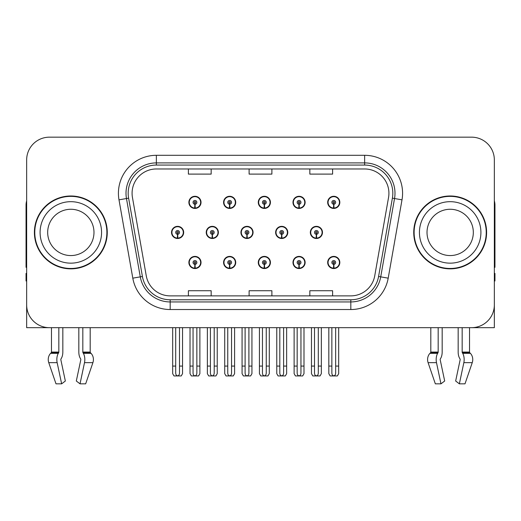 <?xml version="1.0" encoding="UTF-8"?>
<svg xmlns="http://www.w3.org/2000/svg" width="521" height="521" viewBox="0 0 521 521"><rect width="100%" height="100%" fill="white"/><g stroke="black" fill="none" stroke-linecap="round" stroke-linejoin="round"><path stroke-width="0.78" d="M450.17 327.67L458.167 327.67L458.167 352.079A8.349 4.396 -90 0 0 459.626 358.292L460.03 358.982L459.626 358.292M460.134 359.829A0.762 0.397 90 0 0 460.03 358.982A0.762 0.397 90 0 1 460.134 359.829L455.654 381.007L459.366 383.834L463.846 362.662A8.349 4.396 -90 0 0 462.7 353.329L462.296 352.645A0.762 0.397 90 0 1 462.166 352.079L469.525 352.079L469.525 327.67L494.344 327.67L494.344 159.934A22.768 22.768 0 0 0 471.57 137.166L49.43 137.166A22.768 22.768 0 0 0 26.656 159.934L26.656 327.67L51.475 327.67L51.475 352.079L58.834 352.079A0.762 0.397 -90 0 1 58.704 352.645L58.3 353.329A8.349 4.396 90 0 0 57.154 362.662L61.634 383.834L65.346 381.007L60.866 359.829A0.762 0.397 -90 0 1 60.97 358.982L61.374 358.292A8.349 4.396 90 0 0 62.833 352.079L62.833 327.67L70.83 327.67M258.286 262.473A6.07 6.07 0 0 0 264.355 268.543A6.07 6.07 0 0 0 270.425 262.473A6.07 6.07 0 0 0 264.355 256.404A6.07 6.07 0 0 0 258.286 262.473M292.984 262.473A6.07 6.07 0 0 0 299.054 268.543A6.07 6.07 0 0 0 305.13 262.473A6.07 6.07 0 0 0 299.054 256.404A6.07 6.07 0 0 0 292.984 262.473M327.683 262.473A6.07 6.07 0 0 0 333.759 268.543A6.07 6.07 0 0 0 339.829 262.473A6.07 6.07 0 0 0 333.759 256.404A6.07 6.07 0 0 0 327.683 262.473M223.581 262.473A6.07 6.07 0 0 0 229.657 268.543A6.07 6.07 0 0 0 235.726 262.473A6.07 6.07 0 0 0 229.657 256.404A6.07 6.07 0 0 0 223.581 262.473M240.936 232.418A6.07 6.07 0 0 0 247.006 238.488A6.07 6.07 0 0 0 253.076 232.418A6.07 6.07 0 0 0 247.006 226.348A6.07 6.07 0 0 0 240.936 232.418M275.635 232.418A6.07 6.07 0 0 0 281.705 238.488A6.07 6.07 0 0 0 287.781 232.418A6.07 6.07 0 0 0 281.705 226.348A6.07 6.07 0 0 0 275.635 232.418M310.334 232.418A6.07 6.07 0 0 0 316.41 238.488A6.07 6.07 0 0 0 322.479 232.418A6.07 6.07 0 0 0 316.41 226.348A6.07 6.07 0 0 0 310.334 232.418M206.231 232.418A6.07 6.07 0 0 0 212.308 238.488A6.07 6.07 0 0 0 218.377 232.418A6.07 6.07 0 0 0 212.308 226.348A6.07 6.07 0 0 0 206.231 232.418M223.581 202.363A6.07 6.07 0 0 0 229.657 208.433A6.07 6.07 0 0 0 235.726 202.363A6.07 6.07 0 0 0 229.657 196.287A6.07 6.07 0 0 0 223.581 202.363M258.286 202.363A6.07 6.07 0 0 0 264.355 208.433A6.07 6.07 0 0 0 270.425 202.363A6.07 6.07 0 0 0 264.355 196.287A6.07 6.07 0 0 0 258.286 202.363M292.984 202.363A6.07 6.07 0 0 0 299.054 208.433A6.07 6.07 0 0 0 305.13 202.363A6.07 6.07 0 0 0 299.054 196.287A6.07 6.07 0 0 0 292.984 202.363M327.683 202.363A6.07 6.07 0 0 0 333.759 208.433A6.07 6.07 0 0 0 339.829 202.363A6.07 6.07 0 0 0 333.759 196.287A6.07 6.07 0 0 0 327.683 202.363M188.882 262.473A6.07 6.07 0 0 0 194.952 268.543A6.07 6.07 0 0 0 201.028 262.473A6.07 6.07 0 0 0 194.952 256.404A6.07 6.07 0 0 0 188.882 262.473M171.533 232.418A6.07 6.07 0 0 0 177.602 238.488A6.07 6.07 0 0 0 183.679 232.418A6.07 6.07 0 0 0 177.602 226.348A6.07 6.07 0 0 0 171.533 232.418M188.882 202.363A6.07 6.07 0 0 0 194.952 208.433A6.07 6.07 0 0 0 201.028 202.363A6.07 6.07 0 0 0 194.952 196.287A6.07 6.07 0 0 0 188.882 202.363M34.399 232.418A36.431 36.431 0 0 0 70.83 268.849A36.431 36.431 0 0 0 107.261 232.418A36.431 36.431 0 0 0 70.83 195.987A36.431 36.431 0 0 0 34.399 232.418M413.739 232.418A36.431 36.431 0 0 0 450.17 268.849A36.431 36.431 0 0 0 486.601 232.418A36.431 36.431 0 0 0 450.17 195.987A36.431 36.431 0 0 0 413.739 232.418M132.08 193.252A24.285 24.285 0 0 1 156.365 168.967L364.635 168.967A24.285 24.285 0 0 1 388.549 197.472L374.742 275.798A24.285 24.285 0 0 1 350.822 295.869L170.178 295.869A24.285 24.285 0 0 1 146.258 275.798L132.451 197.472A24.285 24.285 0 0 1 132.08 193.252M128.179 193.252A28.193 28.193 0 0 0 128.609 198.149L142.415 276.475A28.193 28.193 0 0 0 170.178 299.77L350.822 299.77A28.193 28.193 0 0 0 378.585 276.475L392.391 198.149A28.193 28.193 0 0 0 364.635 165.066L156.365 165.066A28.193 28.193 0 0 0 128.179 193.252M118.996 199.843A37.948 37.948 0 0 1 156.365 155.304L364.635 155.304A37.948 37.948 0 0 1 402.004 199.843L388.197 278.168A37.948 37.948 0 0 1 350.822 309.533L170.178 309.533A37.948 37.948 0 0 1 132.803 278.168L118.996 199.843L126.466 198.527A30.361 30.361 0 0 1 156.365 162.897L364.635 162.897A30.361 30.361 0 0 1 394.534 198.527L380.721 276.853A30.361 30.361 0 0 1 350.822 301.939L170.178 301.939A30.361 30.361 0 0 1 140.279 276.853L126.466 198.527A30.361 30.361 0 0 1 126.01 193.252M471.57 137.166L49.43 137.166M26.656 159.934L26.656 304.902A22.768 22.768 0 0 0 49.43 327.67L471.57 327.67A22.768 22.768 0 0 0 494.344 304.902L494.344 159.934M249.116 168.967L249.116 174.105L271.884 174.105L271.884 168.967M188.394 168.967L188.394 174.105L211.168 174.105L211.168 168.967M309.832 168.967L309.832 174.105L332.606 174.105L332.606 168.967M271.884 295.869L271.884 290.731L249.116 290.731L249.116 295.869M211.168 295.869L211.168 290.731L188.394 290.731L188.394 295.869M332.606 295.869L332.606 290.731L309.832 290.731L309.832 295.869M196.853 327.67L196.853 373.121C196.73 374.755 196.098 375.661 194.952 375.83C193.812 375.661 193.18 374.755 193.057 373.121L193.057 366.074L190.022 366.074L190.022 373.661L191.337 375.941L198.573 375.941L199.888 373.661L199.888 327.67M194.874 264.368L194.704 268.159A5.692 5.692 0 0 1 189.26 262.473A5.692 5.692 0 0 1 194.952 256.781A5.692 5.692 0 0 1 200.644 262.473A5.692 5.692 0 0 1 195.206 268.159L195.036 264.368A1.895 1.895 0 0 0 196.853 262.473A1.895 1.895 0 0 0 194.952 260.578A1.895 1.895 0 0 0 193.057 262.473A1.895 1.895 0 0 0 194.874 264.368L194.919 263.229A0.762 0.762 0 0 1 194.196 262.473A0.762 0.762 0 0 1 194.952 261.711A0.762 0.762 0 0 1 195.714 262.473A0.762 0.762 0 0 1 194.984 263.229L195.036 264.368M200.832 263.991L200.442 263.991M200.442 260.956L200.832 260.956M189.468 263.991L189.077 263.991M189.077 260.956L189.468 260.956M190.022 327.67L190.022 366.074M193.057 327.67L193.057 366.074M196.853 366.074L199.888 366.074M179.504 327.67L179.504 373.121C179.38 374.755 178.749 375.661 177.602 375.83C176.463 375.661 175.824 374.755 175.707 373.121L175.707 366.074L172.672 366.074L172.672 373.661L173.988 375.941L181.223 375.941L182.539 373.661L182.539 327.67M177.524 234.313L177.355 238.104A5.692 5.692 0 0 1 171.91 232.418A5.692 5.692 0 0 1 177.602 226.726A5.692 5.692 0 0 1 183.294 232.418A5.692 5.692 0 0 1 177.85 238.104L177.687 234.313A1.895 1.895 0 0 0 179.504 232.418A1.895 1.895 0 0 0 177.602 230.523A1.895 1.895 0 0 0 175.707 232.418A1.895 1.895 0 0 0 177.524 234.313L177.57 233.174A0.762 0.762 0 0 1 176.847 232.418A0.762 0.762 0 0 1 177.602 231.656A0.762 0.762 0 0 1 178.364 232.418A0.762 0.762 0 0 1 177.635 233.174L177.687 234.313M183.483 233.936L183.092 233.936M183.092 230.901L183.483 230.901M172.119 233.936L171.722 233.936M171.722 230.901L172.119 230.901M172.672 327.67L172.672 366.074M175.707 327.67L175.707 366.074M179.504 366.074L182.539 366.074M194.874 204.258L194.704 208.048A5.692 5.692 0 0 1 189.26 202.363A5.692 5.692 0 0 1 194.952 196.671A5.692 5.692 0 0 1 200.644 202.363A5.692 5.692 0 0 1 195.206 208.048L195.036 204.258A1.895 1.895 0 0 0 196.853 202.363A1.895 1.895 0 0 0 194.952 200.461A1.895 1.895 0 0 0 193.057 202.363A1.895 1.895 0 0 0 194.874 204.258L194.919 203.118A0.762 0.762 0 0 1 194.196 202.363A0.762 0.762 0 0 1 194.952 201.601A0.762 0.762 0 0 1 195.714 202.363A0.762 0.762 0 0 1 194.984 203.118L195.036 204.258M200.832 203.88L200.442 203.88M200.442 200.845L200.832 200.845M189.468 203.88L189.077 203.88M189.077 200.845L189.468 200.845M58.834 327.67L58.834 352.079M78.827 327.67L78.827 352.079A8.349 4.396 -90 0 0 80.286 358.292L80.69 358.982A0.762 0.397 90 0 1 80.794 359.829L76.313 381.007L80.026 383.834L84.506 362.662A8.349 4.396 -90 0 0 83.36 353.329L82.956 352.645A0.762 0.397 90 0 1 82.826 352.079L82.826 327.67M90.185 327.67L90.185 352.079A0.762 0.645 -90 0 0 90.4 352.645L91.051 353.329A8.349 7.099 90 0 1 92.901 362.662L85.665 383.834L80.026 383.834M80.794 359.829A0.762 0.397 90 0 0 80.69 358.982L80.286 358.292M60.97 358.982A0.762 0.397 -90 0 0 60.866 359.829M51.475 352.079A0.762 0.645 90 0 1 51.26 352.645L50.609 353.329A8.349 7.099 -90 0 0 48.759 362.662L55.994 383.834L61.634 383.834M26.656 280.995L26.05 280.995L26.05 273.401L26.656 273.401M26.656 267.293A15.181 15.181 0 0 0 26.05 267.332L26.05 205.092A15.181 15.181 0 0 1 26.656 200.845M231.552 327.67L231.552 373.121C231.435 374.755 230.796 375.661 229.657 375.83C228.511 375.661 227.879 374.755 227.755 373.121L227.755 366.074L224.72 366.074L224.72 373.661L226.036 375.941L233.271 375.941L234.587 373.661L234.587 327.67M229.572 264.368L229.409 268.159A5.692 5.692 0 0 1 223.965 262.473A5.692 5.692 0 0 1 229.657 256.781A5.692 5.692 0 0 1 235.349 262.473A5.692 5.692 0 0 1 229.904 268.159L229.735 264.368A1.895 1.895 0 0 0 231.552 262.473A1.895 1.895 0 0 0 229.657 260.578A1.895 1.895 0 0 0 227.755 262.473A1.895 1.895 0 0 0 229.572 264.368L229.624 263.229A0.762 0.762 0 0 1 228.895 262.473A0.762 0.762 0 0 1 229.657 261.711A0.762 0.762 0 0 1 230.412 262.473A0.762 0.762 0 0 1 229.689 263.229L229.735 264.368M235.531 263.991L235.14 263.991M235.14 260.956L235.531 260.956M224.167 263.991L223.776 263.991M223.776 260.956L224.167 260.956M224.72 327.67L224.72 366.074M227.755 327.67L227.755 366.074M231.552 366.074L234.587 366.074M266.251 327.67L266.251 373.121C266.133 374.755 265.502 375.661 264.355 375.83C263.209 375.661 262.577 374.755 262.46 373.121L262.46 366.074L259.425 366.074L259.425 373.661L260.734 375.941L267.976 375.941L269.292 373.661L269.292 327.67M264.271 264.368L264.108 268.159A5.692 5.692 0 0 1 258.663 262.473A5.692 5.692 0 0 1 264.355 256.781A5.692 5.692 0 0 1 270.047 262.473A5.692 5.692 0 0 1 264.603 268.159L264.44 264.368A1.895 1.895 0 0 0 266.251 262.473A1.895 1.895 0 0 0 264.355 260.578A1.895 1.895 0 0 0 262.46 262.473A1.895 1.895 0 0 0 264.271 264.368L264.323 263.229A0.762 0.762 0 0 1 263.593 262.473A0.762 0.762 0 0 1 264.355 261.711A0.762 0.762 0 0 1 265.117 262.473A0.762 0.762 0 0 1 264.388 263.229L264.44 264.368M270.236 263.991L269.839 263.991M269.839 260.956L270.236 260.956M258.872 263.991L258.475 263.991M258.475 260.956L258.872 260.956M259.425 327.67L259.425 366.074M262.46 327.67L262.46 366.074M266.251 366.074L269.292 366.074M300.956 327.67L300.956 373.121C300.832 374.755 300.2 375.661 299.054 375.83C297.914 375.661 297.283 374.755 297.159 373.121L297.159 366.074L294.124 366.074L294.124 373.661L295.44 375.941L302.675 375.941L303.99 373.661L303.99 327.67M298.976 264.368L298.807 268.159A5.692 5.692 0 0 1 293.362 262.473A5.692 5.692 0 0 1 299.054 256.781A5.692 5.692 0 0 1 304.746 262.473A5.692 5.692 0 0 1 299.301 268.159L299.139 264.368A1.895 1.895 0 0 0 300.956 262.473A1.895 1.895 0 0 0 299.054 260.578A1.895 1.895 0 0 0 297.159 262.473A1.895 1.895 0 0 0 298.976 264.368L299.021 263.229A0.762 0.762 0 0 1 298.299 262.473A0.762 0.762 0 0 1 299.054 261.711A0.762 0.762 0 0 1 299.816 262.473A0.762 0.762 0 0 1 299.087 263.229L299.139 264.368M304.935 263.991L304.544 263.991M304.544 260.956L304.935 260.956M293.57 263.991L293.18 263.991M293.18 260.956L293.57 260.956M294.124 327.67L294.124 366.074M297.159 327.67L297.159 366.074M300.956 366.074L303.99 366.074M335.654 327.67L335.654 373.121C335.537 374.755 334.899 375.661 333.759 375.83C332.613 375.661 331.981 374.755 331.857 373.121L331.857 366.074L328.823 366.074L328.823 373.661L330.138 375.941L337.374 375.941L338.689 373.661L338.689 327.67M333.674 264.368L333.512 268.159A5.692 5.692 0 0 1 328.067 262.473A5.692 5.692 0 0 1 333.759 256.781A5.692 5.692 0 0 1 339.451 262.473A5.692 5.692 0 0 1 334.007 268.159L333.837 264.368A1.895 1.895 0 0 0 335.654 262.473A1.895 1.895 0 0 0 333.759 260.578A1.895 1.895 0 0 0 331.857 262.473A1.895 1.895 0 0 0 333.674 264.368L333.727 263.229A0.762 0.762 0 0 1 332.997 262.473A0.762 0.762 0 0 1 333.759 261.711A0.762 0.762 0 0 1 334.515 262.473A0.762 0.762 0 0 1 333.792 263.229L333.837 264.368M339.633 263.991L339.243 263.991M339.243 260.956L339.633 260.956M328.269 263.991L327.878 263.991M327.878 260.956L328.269 260.956M328.823 327.67L328.823 366.074M331.857 327.67L331.857 366.074M335.654 366.074L338.689 366.074M214.203 327.67L214.203 373.121C214.079 374.755 213.447 375.661 212.308 375.83C211.161 375.661 210.53 374.755 210.406 373.121L210.406 366.074L207.371 366.074L207.371 373.661L208.687 375.941L215.922 375.941L217.237 373.661L217.237 327.67M212.223 234.313L212.054 238.104A5.692 5.692 0 0 1 206.609 232.418A5.692 5.692 0 0 1 212.308 226.726A5.692 5.692 0 0 1 217.999 232.418A5.692 5.692 0 0 1 212.555 238.104L212.386 234.313A1.895 1.895 0 0 0 214.203 232.418A1.895 1.895 0 0 0 212.308 230.523A1.895 1.895 0 0 0 210.406 232.418A1.895 1.895 0 0 0 212.223 234.313L212.268 233.174A0.762 0.762 0 0 1 211.546 232.418A0.762 0.762 0 0 1 212.308 231.656A0.762 0.762 0 0 1 213.063 232.418A0.762 0.762 0 0 1 212.34 233.174L212.386 234.313M218.182 233.936L217.791 233.936M217.791 230.901L218.182 230.901M206.817 233.936L206.427 233.936M206.427 230.901L206.817 230.901M207.371 327.67L207.371 366.074M210.406 327.67L210.406 366.074M214.203 366.074L217.237 366.074M248.901 327.67L248.901 373.121C248.784 374.755 248.152 375.661 247.006 375.83C245.86 375.661 245.228 374.755 245.111 373.121L245.111 366.074L242.07 366.074L242.07 373.661L243.385 375.941L250.627 375.941L251.936 373.661L251.936 327.67M246.921 234.313L246.759 238.104A5.692 5.692 0 0 1 241.314 232.418A5.692 5.692 0 0 1 247.006 226.726A5.692 5.692 0 0 1 252.698 232.418A5.692 5.692 0 0 1 247.254 238.104L247.091 234.313A1.895 1.895 0 0 0 248.901 232.418A1.895 1.895 0 0 0 247.006 230.523A1.895 1.895 0 0 0 245.111 232.418A1.895 1.895 0 0 0 246.921 234.313L246.974 233.174A0.762 0.762 0 0 1 246.244 232.418A0.762 0.762 0 0 1 247.006 231.656A0.762 0.762 0 0 1 247.762 232.418A0.762 0.762 0 0 1 247.039 233.174L247.091 234.313M252.887 233.936L252.49 233.936M252.49 230.901L252.887 230.901M241.516 233.936L241.125 233.936M241.125 230.901L241.516 230.901M242.07 327.67L242.07 366.074M245.111 327.67L245.111 366.074M248.901 366.074L251.936 366.074M283.606 327.67L283.606 373.121C283.483 374.755 282.851 375.661 281.705 375.83C280.558 375.661 279.927 374.755 279.81 373.121L279.81 366.074L276.775 366.074L276.775 373.661L278.09 375.941L285.326 375.941L286.641 373.661L286.641 327.67M281.62 234.313L281.457 238.104A5.692 5.692 0 0 1 276.013 232.418A5.692 5.692 0 0 1 281.705 226.726A5.692 5.692 0 0 1 287.397 232.418A5.692 5.692 0 0 1 281.952 238.104L281.789 234.313A1.895 1.895 0 0 0 283.606 232.418A1.895 1.895 0 0 0 281.705 230.523A1.895 1.895 0 0 0 279.81 232.418A1.895 1.895 0 0 0 281.62 234.313L281.672 233.174A0.762 0.762 0 0 1 280.949 232.418A0.762 0.762 0 0 1 281.705 231.656A0.762 0.762 0 0 1 282.467 232.418A0.762 0.762 0 0 1 281.737 233.174L281.789 234.313M287.585 233.936L287.195 233.936M287.195 230.901L287.585 230.901M276.221 233.936L275.824 233.936M275.824 230.901L276.221 230.901M276.775 327.67L276.775 366.074M279.81 327.67L279.81 366.074M283.606 366.074L286.641 366.074M318.305 327.67L318.305 373.121C318.181 374.755 317.55 375.661 316.41 375.83C315.264 375.661 314.632 374.755 314.508 373.121L314.508 366.074L311.473 366.074L311.473 373.661L312.789 375.941L320.024 375.941L321.34 373.661L321.34 327.67M316.325 234.313L316.156 238.104A5.692 5.692 0 0 1 310.711 232.418A5.692 5.692 0 0 1 316.41 226.726A5.692 5.692 0 0 1 322.102 232.418A5.692 5.692 0 0 1 316.657 238.104L316.488 234.313A1.895 1.895 0 0 0 318.305 232.418A1.895 1.895 0 0 0 316.41 230.523A1.895 1.895 0 0 0 314.508 232.418A1.895 1.895 0 0 0 316.325 234.313L316.371 233.174A0.762 0.762 0 0 1 315.648 232.418A0.762 0.762 0 0 1 316.41 231.656A0.762 0.762 0 0 1 317.165 232.418A0.762 0.762 0 0 1 316.442 233.174L316.488 234.313M322.284 233.936L321.893 233.936M321.893 230.901L322.284 230.901M310.92 233.936L310.529 233.936M310.529 230.901L310.92 230.901M311.473 327.67L311.473 366.074M314.508 327.67L314.508 366.074M318.305 366.074L321.34 366.074M229.572 204.258L229.409 208.048A5.692 5.692 0 0 1 223.965 202.363A5.692 5.692 0 0 1 229.657 196.671A5.692 5.692 0 0 1 235.349 202.363A5.692 5.692 0 0 1 229.904 208.048L229.735 204.258A1.895 1.895 0 0 0 231.552 202.363A1.895 1.895 0 0 0 229.657 200.461A1.895 1.895 0 0 0 227.755 202.363A1.895 1.895 0 0 0 229.572 204.258L229.624 203.118A0.762 0.762 0 0 1 228.895 202.363A0.762 0.762 0 0 1 229.657 201.601A0.762 0.762 0 0 1 230.412 202.363A0.762 0.762 0 0 1 229.689 203.118L229.735 204.258M235.531 203.88L235.14 203.88M235.14 200.845L235.531 200.845M224.167 203.88L223.776 203.88M223.776 200.845L224.167 200.845M264.271 204.258L264.108 208.048A5.692 5.692 0 0 1 258.663 202.363A5.692 5.692 0 0 1 264.355 196.671A5.692 5.692 0 0 1 270.047 202.363A5.692 5.692 0 0 1 264.603 208.048L264.44 204.258A1.895 1.895 0 0 0 266.251 202.363A1.895 1.895 0 0 0 264.355 200.461A1.895 1.895 0 0 0 262.46 202.363A1.895 1.895 0 0 0 264.271 204.258L264.323 203.118A0.762 0.762 0 0 1 263.593 202.363A0.762 0.762 0 0 1 264.355 201.601A0.762 0.762 0 0 1 265.117 202.363A0.762 0.762 0 0 1 264.388 203.118L264.44 204.258M270.236 203.88L269.839 203.88M269.839 200.845L270.236 200.845M258.872 203.88L258.475 203.88M258.475 200.845L258.872 200.845M298.976 204.258L298.807 208.048A5.692 5.692 0 0 1 293.362 202.363A5.692 5.692 0 0 1 299.054 196.671A5.692 5.692 0 0 1 304.746 202.363A5.692 5.692 0 0 1 299.301 208.048L299.139 204.258A1.895 1.895 0 0 0 300.956 202.363A1.895 1.895 0 0 0 299.054 200.461A1.895 1.895 0 0 0 297.159 202.363A1.895 1.895 0 0 0 298.976 204.258L299.021 203.118A0.762 0.762 0 0 1 298.299 202.363A0.762 0.762 0 0 1 299.054 201.601A0.762 0.762 0 0 1 299.816 202.363A0.762 0.762 0 0 1 299.087 203.118L299.139 204.258M304.935 203.88L304.544 203.88M304.544 200.845L304.935 200.845M293.57 203.88L293.18 203.88M293.18 200.845L293.57 200.845M333.674 204.258L333.512 208.048A5.692 5.692 0 0 1 328.067 202.363A5.692 5.692 0 0 1 333.759 196.671A5.692 5.692 0 0 1 339.451 202.363A5.692 5.692 0 0 1 334.007 208.048L333.837 204.258A1.895 1.895 0 0 0 335.654 202.363A1.895 1.895 0 0 0 333.759 200.461A1.895 1.895 0 0 0 331.857 202.363A1.895 1.895 0 0 0 333.674 204.258L333.727 203.118A0.762 0.762 0 0 1 332.997 202.363A0.762 0.762 0 0 1 333.759 201.601A0.762 0.762 0 0 1 334.515 202.363A0.762 0.762 0 0 1 333.792 203.118L333.837 204.258M339.633 203.88L339.243 203.88M339.243 200.845L339.633 200.845M328.269 203.88L327.878 203.88M327.878 200.845L328.269 200.845M93.982 232.418A23.152 23.152 0 0 0 70.83 209.266A23.152 23.152 0 0 0 47.678 232.418A23.152 23.152 0 0 0 70.83 255.564A23.152 23.152 0 0 0 93.982 232.418A23.152 23.152 0 0 1 70.83 255.564A23.152 23.152 0 0 1 47.678 232.418M106.883 232.418A36.053 36.053 0 0 0 70.83 196.365A36.053 36.053 0 0 0 34.777 232.418A36.053 36.053 0 0 0 70.83 268.471A36.053 36.053 0 0 0 106.883 232.418M473.322 232.418A23.152 23.152 0 0 0 450.17 209.266A23.152 23.152 0 0 0 427.018 232.418A23.152 23.152 0 0 0 450.17 255.564A23.152 23.152 0 0 0 473.322 232.418A23.152 23.152 0 0 1 450.17 255.564A23.152 23.152 0 0 1 427.018 232.418M486.223 232.418A36.053 36.053 0 0 0 450.17 196.365A36.053 36.053 0 0 0 414.117 232.418A36.053 36.053 0 0 0 450.17 268.471A36.053 36.053 0 0 0 486.223 232.418M438.174 327.67L438.174 352.079A0.762 0.397 -90 0 1 438.044 352.645L437.64 353.329A8.349 4.396 90 0 0 436.494 362.662L428.099 362.662L435.335 383.834L428.099 362.662A8.349 7.099 -90 0 1 429.949 353.329L430.6 352.645A0.762 0.645 90 0 0 430.815 352.079L430.815 327.67M462.166 352.079L462.166 327.67M440.31 358.982A0.762 0.397 -90 0 0 440.206 359.829A0.762 0.397 -90 0 1 440.31 358.982L440.714 358.292A8.349 4.396 90 0 0 442.173 352.079L442.173 327.67M435.335 383.834L440.974 383.834L444.687 381.007L440.206 359.829M459.366 383.834L465.006 383.834L472.241 362.662A8.349 7.099 90 0 0 470.391 353.329L469.74 352.645L470.391 353.329L462.7 353.329M436.494 362.662L440.974 383.834M438.174 352.079L430.815 352.079A0.762 0.645 90 0 1 430.6 352.645L438.044 352.645M469.525 352.079A0.762 0.645 -90 0 0 469.74 352.645L462.296 352.645M494.344 273.401L494.95 273.401L494.95 280.995L494.344 280.995M494.344 200.845A15.181 15.181 0 0 1 494.95 205.092L494.95 267.332A15.181 15.181 0 0 0 494.344 267.293M364.635 155.304L364.635 165.066M126.466 198.527L128.609 198.149M170.178 309.533L170.178 299.77M350.822 299.77L350.822 309.533M378.585 276.475L388.197 278.168M132.803 278.168L142.415 276.475M392.391 198.149L402.004 199.843M156.365 155.304L156.365 165.066M194.704 268.159A5.692 5.692 0 0 1 189.26 262.473M177.355 238.104A5.692 5.692 0 0 1 171.91 232.418M194.704 208.048A5.692 5.692 0 0 1 189.26 202.363M82.826 352.079L90.185 352.079M84.506 362.662L92.901 362.662M48.759 362.662L57.154 362.662M83.36 353.329L91.051 353.329M50.609 353.329L58.3 353.329M82.956 352.645L90.4 352.645M51.26 352.645L58.704 352.645M229.409 268.159A5.692 5.692 0 0 1 223.965 262.473M264.108 268.159A5.692 5.692 0 0 1 258.663 262.473M298.807 268.159A5.692 5.692 0 0 1 293.362 262.473M333.512 268.159A5.692 5.692 0 0 1 328.067 262.473M212.054 238.104A5.692 5.692 0 0 1 206.609 232.418M246.759 238.104A5.692 5.692 0 0 1 241.314 232.418M281.457 238.104A5.692 5.692 0 0 1 276.013 232.418M316.156 238.104A5.692 5.692 0 0 1 310.711 232.418M229.409 208.048A5.692 5.692 0 0 1 223.965 202.363M264.108 208.048A5.692 5.692 0 0 1 258.663 202.363M298.807 208.048A5.692 5.692 0 0 1 293.362 202.363M333.512 208.048A5.692 5.692 0 0 1 328.067 202.363M40.091 232.418A30.739 30.739 0 0 1 70.83 201.679A30.739 30.739 0 0 1 101.569 232.418A30.739 30.739 0 0 1 70.83 263.157A30.739 30.739 0 0 1 40.091 232.418M419.431 232.418A30.739 30.739 0 0 1 450.17 201.679A30.739 30.739 0 0 1 480.909 232.418A30.739 30.739 0 0 1 450.17 263.157A30.739 30.739 0 0 1 419.431 232.418M463.846 362.662L472.241 362.662M429.949 353.329L437.64 353.329"/></g></svg>
